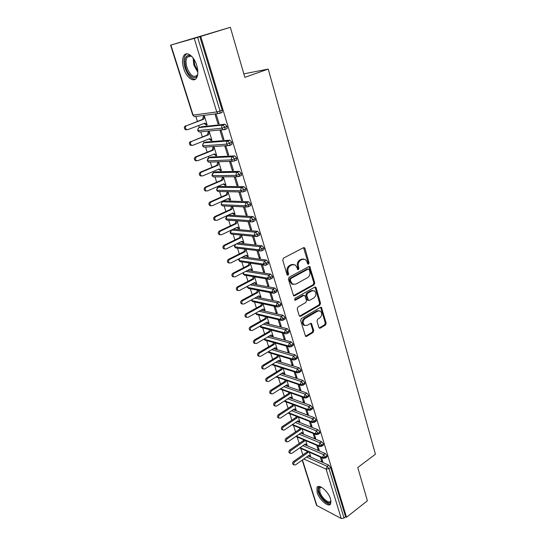 <?xml version="1.0" encoding="UTF-8"?>
<svg xmlns="http://www.w3.org/2000/svg" width="546" height="546" viewBox="0 0 546 546"><rect width="100%" height="100%" fill="white"/><g stroke="black" fill="none" stroke-linecap="round" stroke-linejoin="round"><path stroke-width="0.82" d="M308.551 264.189L309.043 262.844L304.961 248.491L304.402 247.713L303.48 247.7L283.456 258.169L282.732 260.142L287.046 274.693L288.111 275.225L288.616 273.846L288.063 271.976C287.496 269.219 288.261 267.124 290.356 265.704L292.028 264.817L295.127 264.871L296.84 267.267L297.754 269.642L298.423 269.656L298.921 268.298L298.382 266.434C297.836 263.698 298.587 261.623 300.641 260.224L302.286 259.35L305.275 259.391L307.002 261.807L307.528 263.657L308.551 264.189M307.705 264.011L308.108 262.722L303.549 247.666M287.237 275.054L287.694 273.703L287.141 271.84L288.063 271.976M297.563 269.478L297.993 268.161L297.454 266.305L298.382 266.434M317.089 492.342L316.96 487.523C318.728 483.333 328.494 491.509 330.603 499.099L330.712 503.828C328.835 508.033 319.178 499.781 317.089 492.342M183.674 68.414C182.071 62.92 182.139 58.647 183.872 55.603C186.698 50.764 194.103 56.299 196.731 65.39C198.28 70.864 198.212 75.082 196.512 78.037C193.612 82.91 186.316 77.341 183.674 68.414M318.864 327.511L319.308 328.16L320.27 328.153L325.512 324.993L326.187 323.109L321.43 307.371L320.488 307.378L301.331 318.571L300.628 320.509L305.589 336.397L306.599 336.397L313.083 332.487L313.766 330.576L311.432 323.457L310.442 323.457L307.221 325.368L304.538 325.368C302.545 323.048 302.757 320.748 305.18 318.448L317.779 311.063L320.325 311.056C322.324 313.336 322.133 315.629 319.751 317.936L317.683 319.164L317.001 321.068L318.864 327.511M170.905 45.065L193.1 115.097L216.755 111.944L194.233 38.377L170.577 45.154L230.344 27.3L197.632 37.36L220.065 111.022L222.181 110.231L199.85 36.678M230.344 27.3L244.833 77.355L268.229 69.076L375.423 454.224L357.767 467.526L367.39 500.778L346.512 517.287L200.737 36.425M314.073 284.855L314.762 282.944L309.78 266.55L308.852 266.544L289.1 277.245L288.384 279.204L293.584 295.775L294.587 295.789L314.073 284.855L313.138 284.698L313.827 282.794L308.947 266.496M316.161 287.872L320.529 303.221L319.847 305.118L300.655 316.291L299.645 316.284L299.181 315.615L297.215 308.988L297.918 307.043L305.835 302.511L306.531 300.587L304.757 295.482L303.781 295.475L295.495 300.157L294.792 300.15L294.942 298.3L314.728 287.155L315.663 287.162L316.161 287.872L315.226 287.708L319.594 303.037L320.529 303.221M319.526 433.36L317.847 434.52M268.229 69.076L243.823 73.86M194.233 38.377L197.632 37.36M346.512 517.287L345.604 516.823L344.048 518.052L341.236 518.502L316.543 505.364L302.197 460.135M302.825 454.927L300.757 448.382M299.208 443.482L297.154 436.971M295.55 431.9L293.502 425.423M291.844 420.174L289.81 413.732M288.097 408.312L286.077 401.911M284.302 396.307L282.296 389.94M280.467 384.152L278.467 377.832M276.576 371.853L274.59 365.574M272.638 359.398L270.673 353.166M268.659 346.785L266.701 340.602M264.619 334.022L262.687 327.887M260.538 321.089L258.613 315.015M256.402 307.999L254.497 301.979M252.211 294.738L250.327 288.779M247.966 281.313L246.103 275.416M243.666 267.704L241.823 261.882M239.312 253.924L237.496 248.171M234.903 239.967L233.108 234.282M230.432 225.819L228.665 220.222M225.901 211.493L224.16 205.972M222.802 201.665L222.611 201.078M221.314 196.97L219.601 191.537M218.236 187.23L217.963 186.37M216.666 182.248L214.981 176.911M213.616 172.597L213.254 171.458M211.95 167.329L210.299 162.094M208.927 157.767L208.483 156.347M207.173 152.211L205.549 147.079M204.177 142.738L203.638 141.032M202.327 136.882L200.744 131.859M199.365 127.505L198.73 125.498M197.42 121.342L195.871 116.434M206.095 125.109L207.173 124.993L204.45 116.264L203.371 116.4L202.518 119.424L186.5 125.716C185.012 126.911 185.019 128.201 186.514 129.586L187.769 129.661L204.818 123.191L207.03 124.522L205.944 124.645L206.095 125.109L207.091 124.727M217.963 123.799L215.226 114.878L216.352 114.735L219.096 123.676L217.963 123.799L219.007 123.396M345.604 516.823L330.63 467.485L329.006 468.673L344.048 518.052M306.545 457.05L327.122 466.318L328.74 465.137L308.142 455.917M328.74 465.137L330.63 467.485M222.181 110.231L222.12 112.483L220.932 112.933M302.894 445.673L323.56 454.661L325.198 453.487L327.088 455.828L326.761 457.022M325.198 453.487L304.504 444.553M309.445 455.644L310.606 456.313L309.309 452.149M320.345 457.016L321.642 461.24L322.795 461.752L321.498 457.521M299.188 434.166L319.956 442.854L321.608 441.687L323.512 444.035L323.164 445.263M321.608 441.687L300.812 433.053M305.876 444.246L307.05 444.935L305.699 440.595M316.741 445.283L318.093 449.686L319.246 450.184L317.895 445.768M295.434 422.522L316.311 430.903L317.977 429.75L319.888 432.098L319.874 433.121M317.977 429.75L297.072 421.416M302.272 432.712L303.46 433.422L302.047 428.903M313.09 433.408L314.503 437.994L315.656 438.472L314.243 433.879M291.625 410.742L312.619 418.809L314.305 417.663L316.216 420.01L315.834 421.314M314.305 417.663L293.284 409.65M298.621 421.041L299.822 421.771L298.355 417.069M309.398 421.382L310.865 426.16L312.019 426.617L310.551 421.833M287.769 398.819L308.879 406.558L310.578 405.425L312.503 407.773L312.1 409.118M310.578 405.425L289.441 397.734M294.929 409.234L296.144 409.978L294.615 405.098M305.658 409.213L307.186 414.182L308.34 414.619L306.811 409.643M283.859 386.752L305.098 394.157L306.811 393.038L308.743 395.379L308.319 396.765M306.811 393.038L285.544 385.681M290.52 397.038L292.417 398.048L290.834 392.977M301.87 396.894L303.46 402.054L304.613 402.47L303.023 397.304M279.886 374.542L301.262 381.599L302.996 380.494L304.934 382.835L304.491 384.261M302.996 380.494L281.586 373.484M286.698 384.95L288.643 385.974L286.998 380.705M298.041 384.418L299.686 389.776L300.839 390.172L299.194 384.807M275.853 362.182L297.386 368.884L299.133 367.786L301.071 370.127L300.614 371.601M299.133 367.786L277.573 361.138M282.828 372.713L284.828 373.744L283.121 368.284M294.157 371.785L295.864 377.347L297.017 377.723L295.311 372.154M271.765 349.679L293.455 356.006L295.215 354.92L297.167 357.261L297.147 358.49L296.683 358.777M295.215 354.92L273.498 348.641M278.91 360.326L280.965 361.37L279.197 355.705M290.226 358.995L292.001 364.755L293.154 365.11L291.38 359.343M267.601 337.019L289.469 342.956L291.25 341.892L293.209 344.226L293.188 345.495L292.704 345.789M291.25 341.892L269.355 336.002M274.945 347.782L277.054 348.839L275.225 342.977M286.247 346.041L288.083 352.013L289.237 352.347L287.401 346.362M263.377 324.208L285.435 329.743L287.237 328.692L289.203 331.026L289.175 332.337L288.67 332.63M287.237 328.692L265.144 323.198M270.932 335.08L273.096 336.159L271.198 330.084M282.221 332.923L284.118 339.107L285.271 339.414L283.367 333.224M259.084 311.24L281.354 316.359L283.169 315.322L285.142 317.649L285.114 319L284.589 319.308M283.169 315.322L260.865 310.244M266.864 322.222L269.082 323.314L267.124 317.028M278.139 319.635L280.105 326.037L281.251 326.324L279.286 319.908M254.709 298.109L277.211 302.798L279.047 301.774L281.033 304.102L280.999 305.501L280.446 305.808M279.047 301.774L256.511 297.133M262.742 309.193L265.028 310.312L262.995 303.808M274.003 306.176L276.037 312.797L277.184 313.056L275.15 306.429M250.252 284.821L273.02 289.059L274.877 288.049L276.863 290.376L276.829 291.817L276.256 292.13M274.877 288.049L252.068 283.859M258.572 296.007L260.913 297.14L258.818 290.417M269.813 292.547L271.915 299.385L273.061 299.624L270.959 292.765M245.707 271.376L268.769 275.136L270.645 274.14L272.638 276.467L272.604 277.955L272.004 278.276M270.645 274.14L247.543 270.427M254.354 282.644L256.75 283.804L254.586 276.863M265.568 278.733L267.738 285.804L268.891 286.015L266.714 278.931M241.059 257.76L264.462 261.029L266.359 260.053L268.359 262.367L268.318 263.909L267.697 264.237M266.359 260.053L242.915 256.825M250.075 269.117L252.532 270.29L250.293 263.124M261.268 264.735L263.513 272.038L264.66 272.222L262.414 264.906M236.309 243.987L260.101 246.731L262.012 245.768L264.025 248.082L263.977 249.679L263.336 250.007M262.012 245.768L238.186 243.066M245.741 255.405L248.259 256.606L245.953 249.208M244.854 249.072L243.953 251.604L228.433 259.37L229.511 259.527C228.235 260.619 228.153 261.759 229.259 262.96L228.18 262.797C227.075 261.602 227.156 260.456 228.433 259.37M256.913 250.559L259.227 258.094L260.374 258.251L258.06 250.696M233.265 229.177L231.593 230.057L255.678 232.241L257.61 231.292L259.63 233.606L259.582 235.251L258.906 235.585M257.61 231.292L233.483 229.156M241.346 241.516L242.834 242.622L243.932 242.745L241.55 235.114M240.452 235.005L239.592 237.687L223.908 245.318L224.986 245.447C223.689 246.546 223.614 247.707 224.754 248.921L226.119 248.983L241.782 241.305L243.803 242.328L242.704 242.206M252.498 236.186L254.886 243.966L256.033 244.096L253.644 236.302M228.528 215.349L227.15 215.991L251.194 217.554L253.146 216.625L255.173 218.926L255.125 220.632L254.422 220.966M253.146 216.625L229.054 215.11M236.896 227.443L238.452 228.603L239.551 228.699L237.094 220.83M235.995 220.755L235.169 223.58L219.321 231.074L220.4 231.176C219.083 232.289 219.014 233.463 220.195 234.698L221.546 234.76L237.374 227.218L239.414 228.276L238.322 228.18M248.02 221.628L250.484 229.648L251.631 229.75L249.167 221.71M224.078 201.092L222.645 201.74L246.649 202.662L248.628 201.754L250.662 204.047L250.6 205.815L249.87 206.156M248.628 201.754L224.57 200.873M232.391 213.186L234.016 214.407L235.108 214.469L232.596 206.422M231.497 206.368L230.692 209.289L214.674 216.646L215.752 216.721C214.407 217.84 214.353 219.028 215.568 220.284L216.919 220.352L232.91 212.947L234.971 214.039L233.879 213.977M243.502 206.927L246.028 215.138L247.174 215.206L244.649 206.982M219.574 186.643L218.079 187.298L242.042 187.565L244.042 186.671L246.082 188.964L246.021 190.793L245.25 191.141M244.042 186.671L220.024 186.445M229.511 200.013L230.603 200.054L228.057 191.892L227.102 192.308L226.153 194.813L209.971 202.02L211.036 202.061C209.678 203.194 209.623 204.395 210.886 205.671L212.223 205.746L228.385 198.485L230.467 199.618L229.375 199.577L229.511 200.013L230.398 199.618M226.965 191.871L227.102 192.308L228.194 192.335L227.238 194.84L211.036 202.061M238.95 192.11L241.509 200.43L242.649 200.471L240.09 192.131M215.008 172.01L213.452 172.666L237.367 172.256L239.387 171.389L241.434 173.676L241.373 175.566L240.554 175.921M239.387 171.389L215.424 171.833M224.952 185.435L226.044 185.442L223.464 177.177L222.372 177.184L221.553 180.139L205.2 187.196L206.265 187.21C204.88 188.35 204.839 189.571 206.142 190.868L207.466 190.943L223.799 183.831L225.907 184.998L224.815 184.992L224.952 185.435L225.907 185.012M236.93 185.524L238.07 185.531L235.476 177.075L234.336 177.081L236.93 185.524L237.933 185.08M210.381 157.173L208.763 157.835L232.63 156.736L234.671 155.883L236.732 158.169L236.664 160.121L235.783 160.49M234.671 155.883L210.756 157.023M220.331 170.659L221.423 170.632L218.803 162.258L217.718 162.292L216.892 165.267L200.362 172.174L201.426 172.154C200.013 173.307 199.986 174.543 201.331 175.86L202.641 175.935L219.144 168.973L221.28 170.188L220.195 170.209L220.331 170.659L221.301 170.25M232.289 170.407L233.422 170.386L230.794 161.814L229.654 161.855L232.289 170.407L233.299 169.977M205.699 142.144L204.013 142.806L227.825 140.991L229.893 140.165L231.954 142.438L231.879 144.465L230.931 144.854M229.893 140.165L206.026 142.008M215.65 155.678L216.735 155.624L214.087 147.133L213.001 147.202L212.162 150.191L195.454 156.941L196.519 156.886C195.086 158.053 195.065 159.309 196.458 160.647L197.754 160.722L214.435 153.917L216.591 155.173L215.506 155.228L215.65 155.678L216.625 155.282M227.58 155.084L228.713 155.03L226.044 146.342L224.911 146.417L227.58 155.084L228.603 154.668M200.948 126.904L199.201 127.573L222.952 125.027L225.041 124.222L227.116 126.488L227.034 128.59L225.983 128.999M225.041 124.222L201.235 126.795M210.906 140.499L211.985 140.411L209.295 131.804L208.217 131.907L207.378 134.91L191.544 141.414C190.083 142.588 190.076 143.857 191.523 145.222L192.793 145.304L209.657 138.664L211.841 139.953L210.763 140.042L210.906 140.499L211.889 140.11M222.802 139.551L223.935 139.462L221.232 130.651L220.099 130.76L222.802 139.551L223.84 139.141M227.116 126.488L221.731 128.201L198.021 130.603L197.666 130.562L198.567 127.989M241.509 200.43L242.499 199.979M234.016 214.407L234.814 214.032M246.028 215.138L247.01 214.674M238.452 228.603L239.182 228.255M250.484 229.648L251.453 229.177M242.834 242.622L243.502 242.294M254.886 243.966L255.849 243.489M247.161 256.456L247.782 256.149M259.227 258.094L260.176 257.61M251.433 270.113L252.006 269.82M263.513 272.038L264.455 271.546M255.651 283.599L256.183 283.319M267.738 285.804L268.673 285.299M259.814 296.915L260.305 296.642M271.915 299.385L272.836 298.88M263.923 310.06L264.387 309.8M276.037 312.797L276.945 312.278M267.984 323.041L268.42 322.795M280.105 326.037L281.006 325.512M271.99 335.865L272.399 335.619M284.118 339.107L285.012 338.575M275.948 348.525L276.337 348.293M288.083 352.013L288.97 351.474M279.859 361.029L280.228 360.804M292.001 364.755L292.874 364.216M283.722 373.382L284.07 373.171M295.864 377.347L296.737 376.795M299.686 389.776L300.546 389.216M303.46 402.054L304.313 401.487M307.186 414.182L308.026 413.609M310.865 426.16L311.705 425.587M314.503 437.994L315.329 437.414M318.093 449.686L318.912 449.105M321.642 461.24L322.461 460.653M231.954 142.438L226.617 144.151L202.846 145.823L202.491 145.762L203.453 143.161M236.732 158.169L231.429 159.882L207.603 160.838L207.248 160.756L208.763 157.835C207.678 158.436 207.289 159.439 207.603 160.838L208.688 162.155L209.705 162.114M241.434 173.676L236.179 175.389L212.305 175.655L211.937 175.553L213.452 172.666C212.374 173.273 211.991 174.27 212.305 175.655L213.343 176.924L214.455 176.918M246.082 188.964L240.861 190.684L216.939 190.281L216.571 190.151L218.079 187.298C217.008 187.913 216.632 188.909 216.939 190.281L217.929 191.503L219.171 191.53M250.662 204.047L245.482 205.767L221.512 204.709L221.137 204.566L222.099 202.034L222.645 201.74C221.587 202.361 221.212 203.351 221.512 204.709L222.461 205.897L221.144 204.573M255.173 218.926L250.034 220.639L226.024 218.946L225.648 218.789L226.59 216.284L227.15 215.991L226.024 218.946L226.931 220.093L228.378 220.202M259.63 233.606L254.532 235.319L230.48 233.005L230.105 232.821L231.183 230.166M264.025 248.082L258.961 249.795L234.882 246.881L234.5 246.683L234.903 244.676M268.359 262.367L263.336 264.08L239.223 260.579L238.834 260.36L238.95 258.824M272.638 276.467L267.649 278.173L243.509 274.099L243.093 272.727M276.863 290.376L275.007 291.387L271.908 292.083L247.741 287.455L247.263 286.404M281.033 304.102L279.197 305.132L276.112 305.815L251.924 300.634L251.44 299.89M285.142 317.649L283.326 318.693L280.262 319.362L256.054 313.657L255.603 313.179M289.203 331.026L287.401 332.084L284.357 332.732L259.746 326.276L261.705 327.634M293.209 344.226L291.428 345.297L288.397 345.932L263.964 339.141M297.167 357.261L295.406 358.347L292.39 358.968L268.223 351.788M301.071 370.127L299.324 371.225L296.328 371.833L272.434 364.271M304.934 382.835L303.201 383.947L300.218 384.541L276.569 376.603M308.743 395.379L307.029 396.505L304.061 397.085L280.644 388.793M312.503 407.773L310.804 408.906L307.848 409.473L284.65 400.839M316.216 420.01L314.537 421.157L311.595 421.71L288.595 412.742M319.888 432.098L318.222 433.258L315.295 433.79L292.479 424.508M323.512 444.035L321.86 445.208L318.953 445.734L296.307 436.138M327.088 455.828L325.457 457.009L322.563 457.521L300.082 447.631M303.658 258.968L301.351 259.234L302.286 259.35M297.454 266.305C296.908 263.568 297.659 261.5 299.713 260.108L301.351 259.234M293.489 264.421L291.1 264.687L292.028 264.817M287.141 271.84C286.582 269.082 287.339 266.994 289.435 265.574L291.1 264.687M293.482 295.693L313.138 284.698M309.22 269.581L308.197 269.062L290.888 278.474L290.39 279.845L290.963 281.804L292.601 284.111L295.775 284.159L307.548 277.675C309.562 276.262 310.305 274.215 309.773 271.519L309.22 269.581M308.353 268.994L307.268 268.925L308.197 269.062M293.25 284.425L291.68 283.954L290.049 281.647L289.469 279.695L289.967 278.324L307.268 268.925M299.515 316.182L318.919 304.934L319.594 303.037M304.095 295.359L302.859 295.297L294.601 299.966M313.936 297.877C316.373 295.55 316.543 293.216 314.455 290.882L311.923 290.875L307.453 293.4L306.756 295.325L308.517 300.416L309.486 300.423L313.936 297.877M313.131 290.52L310.995 290.704L311.923 290.875M308.394 300.32L307.589 300.239L307.105 299.549L305.828 295.154L306.524 293.229L310.995 290.704M315.226 287.708L314.858 287.094M319.069 310.694L316.851 310.872L317.779 311.063M304.866 325.546L303.617 325.15C301.624 322.836 301.842 320.536 304.259 318.243L316.851 310.872M305.446 336.275L312.162 332.261L312.844 330.357L310.647 323.362M319.151 328.03L324.583 324.781L325.252 322.898L320.645 307.302M186.712 129.771L185.463 129.695C183.968 128.317 183.961 127.027 185.442 125.839M204.518 116.496L203.515 116.871L204.593 116.728L203.597 119.287L186.5 125.716M204.033 123.492L205.944 124.645M202.518 119.424L203.597 119.287M191.735 145.379L190.465 145.297C189.018 143.939 189.025 142.677 190.486 141.496M209.357 131.982L208.36 132.371L209.446 132.269L208.456 134.814L191.544 141.414M208.92 138.95L210.763 140.042M207.378 134.91L208.456 134.814M196.69 160.77L195.4 160.688C194.007 159.35 194.021 158.101 195.454 156.941M214.128 147.263L213.145 147.659L214.223 147.591L213.247 150.123L196.519 156.886M213.739 154.204L215.506 155.228M212.162 150.191L213.247 150.123M201.549 175.962L200.266 175.873C198.921 174.556 198.949 173.321 200.362 172.174M218.83 162.339L217.861 162.742L218.946 162.708L217.977 165.233L201.426 172.154M218.496 169.246L220.195 170.209M216.892 165.267L217.977 165.233M206.32 190.957L205.078 190.847C203.774 189.551 203.815 188.336 205.2 187.196M223.478 177.211L222.515 177.627L223.601 177.621L222.638 180.132L206.265 187.21M223.191 184.091L224.815 184.992M221.553 180.139L222.638 180.132M197.713 74.488C195.987 81.013 188.431 76.611 185.872 67.772C183.934 59.876 185.046 55.685 189.189 55.194L191.626 56.286M191.871 56.538L190.035 55.815L187.128 57.214C185.736 59.651 185.674 63.063 186.95 67.458C190.267 75.56 193.694 78.126 197.236 75.164L197.754 74.14M186.807 53.822L185.265 55.242C183.538 58.265 183.463 62.51 185.053 67.963C187.783 75.45 191.216 79.211 195.345 79.252M331.04 501.064C330.521 506.47 320.952 499.235 318.953 492.062C318.093 489.066 318.509 487.373 320.181 486.984L320.959 486.998M321.341 487.189L319.779 488.049L319.867 491.905C321.539 497.877 329.286 504.456 330.787 501.092M318.188 486.541L318.106 491.639C319.908 497.938 327.559 505.507 330.651 503.938M211.029 205.746L209.814 205.624C208.558 204.347 208.606 203.146 209.971 202.02M227.819 198.737L229.375 199.577M226.153 194.813L227.238 194.84M215.677 220.338L214.496 220.202C213.281 218.946 213.336 217.765 214.674 216.646M232.48 206.415L231.634 206.804L232.726 206.852L231.784 209.35L215.752 216.721M230.692 209.289L231.784 209.35M220.263 234.739L219.117 234.589C217.936 233.354 218.004 232.186 219.321 231.074M236.732 220.809L236.104 221.103L237.203 221.185L236.261 223.669L220.4 231.176M235.169 223.58L236.261 223.669M224.788 248.942L223.676 248.785C222.536 247.57 222.611 246.417 223.908 245.318M240.868 235.046L241.619 235.326L240.684 237.797L224.986 245.447M239.592 237.687L240.684 237.797M228.18 262.797L230.63 263.015L246.137 255.207L248.13 256.197L247.031 256.047M245.973 249.283L245.052 251.747L229.511 259.527M243.953 251.604L245.052 251.747M233.681 276.802L232.623 276.624C231.552 275.45 231.64 274.317 232.896 273.239L233.975 273.423C232.719 274.508 232.63 275.634 233.702 276.815L235.08 276.87L250.43 268.925L252.402 269.881L251.303 269.71M250.252 263.117L249.358 265.513L233.975 273.423M249.153 262.954L248.266 265.349L232.896 273.239M248.266 265.349L249.358 265.513M238.042 290.458L237.012 290.274C235.974 289.114 236.07 288.001 237.298 286.93L238.384 287.135C237.148 288.213 237.053 289.332 238.09 290.492L239.476 290.54L254.668 282.48L256.627 283.401L255.521 283.197M254.456 276.836L253.617 279.108L238.384 287.135M253.358 276.651L252.518 278.917L237.298 286.93M252.518 278.917L253.617 279.108M242.349 303.938L241.346 303.747C240.336 302.607 240.438 301.508 241.653 300.443L242.738 300.675C241.523 301.747 241.421 302.853 242.424 303.992L243.816 304.033L258.859 295.85L260.79 296.744L259.684 296.519M258.606 290.376L257.814 292.526L242.738 300.675M257.507 290.165L256.716 292.308L241.653 300.443M256.716 292.308L257.814 292.526M246.608 317.246L245.618 317.055C244.642 315.929 244.751 314.844 245.946 313.779L247.031 314.039C245.837 315.103 245.727 316.195 246.703 317.322L248.096 317.356L262.988 309.063L264.906 309.916L263.8 309.671M262.708 303.747L261.964 305.774L247.031 314.039M261.602 303.508L260.858 305.535L245.946 313.779M260.858 305.535L261.964 305.774M250.812 330.385L249.843 330.187C248.894 329.081 249.01 328.003 250.184 326.952L251.276 327.238C250.095 328.289 249.979 329.375 250.935 330.48L252.327 330.507L267.069 322.099L268.966 322.925L267.861 322.652M266.755 316.939L266.059 318.857L251.276 327.238M265.656 316.68L264.953 318.591L250.184 326.952M264.953 318.591L266.059 318.857M254.962 343.352L254.02 343.154C253.098 342.069 253.214 341.004 254.375 339.96L255.46 340.267C254.3 341.311 254.183 342.383 255.105 343.475L256.497 343.495L271.103 334.978L272.973 335.776L271.867 335.483M270.755 329.968L270.099 331.777L255.46 340.267M269.656 329.682L268.994 331.483L254.375 339.96M268.994 331.483L270.099 331.777M259.063 356.163L258.135 355.965C257.241 354.893 257.364 353.842 258.504 352.798L259.596 353.132C258.456 354.177 258.333 355.228 259.227 356.306L260.619 356.32L275.082 347.7L276.938 348.464L275.832 348.15M274.713 342.833L274.092 344.533L259.596 353.132M273.607 342.526L272.986 344.226L258.504 352.798M272.986 344.226L274.092 344.533M263.117 368.816L262.21 368.611C261.336 367.56 261.466 366.516 262.585 365.479L263.677 365.834C262.551 366.871 262.428 367.915 263.295 368.973L264.694 368.987L279.013 360.258L280.849 360.995L279.743 360.66M278.617 355.535L278.037 357.132L263.677 365.834M277.511 355.2L276.931 356.804L262.585 365.479M276.931 356.804L278.037 357.132M267.124 381.306L266.23 381.108C265.383 380.071 265.513 379.033 266.619 378.003L267.711 378.378C266.605 379.409 266.468 380.446 267.322 381.49L268.714 381.49L282.896 372.665L284.712 373.375L283.606 373.014M282.473 368.079L281.934 369.581L267.711 378.378M281.367 367.724L280.828 369.226L266.619 378.003M280.828 369.226L281.934 369.581M271.082 393.646L270.202 393.448C269.376 392.424 269.506 391.4 270.604 390.376L271.696 390.772C270.598 391.796 270.468 392.827 271.294 393.85L272.679 393.843L286.732 384.923L288.534 385.606L287.428 385.223M286.288 380.466L285.776 381.872L271.696 390.772M285.183 380.091L284.671 381.497L270.604 390.376M284.671 381.497L285.776 381.872M274.993 405.835L274.119 405.637C273.321 404.627 273.457 403.61 274.536 402.593L275.628 403.009C274.549 404.033 274.413 405.05 275.218 406.06L276.604 406.047L290.527 397.038L292.301 397.686L291.195 397.29M290.056 392.697L289.578 394.021L275.628 403.009M288.95 392.308L288.472 393.625L274.536 402.593M288.472 393.625L289.578 394.021M278.856 417.874L277.996 417.676C277.218 416.68 277.361 415.677 278.419 414.66L279.518 415.097C278.453 416.12 278.31 417.124 279.095 418.12L280.48 418.1L294.267 408.995L296.028 409.623M293.775 404.784L293.339 406.019L279.518 415.097M292.67 404.368L292.233 405.603L278.419 414.66M292.233 405.603L293.339 406.019M282.678 429.77L281.832 429.572C281.067 428.59 281.21 427.6 282.262 426.583L283.354 427.04C282.302 428.057 282.159 429.054 282.924 430.036L284.309 430.009L297.966 420.816L299.713 421.416M297.454 416.721L297.044 417.874L283.354 427.04M296.348 416.291L295.939 417.444L282.262 426.583M295.939 417.444L297.044 417.874M286.452 441.523L285.613 441.325C284.869 440.356 285.019 439.373 286.049 438.363L287.148 438.841C286.111 439.851 285.967 440.84 286.705 441.803L288.09 441.769L301.624 432.5L303.351 433.074M301.092 428.514L300.716 429.593L287.148 438.841M299.986 428.064L299.604 429.136L286.049 438.363M299.604 429.136L300.716 429.593M290.185 453.132L289.353 452.934C288.629 451.986 288.779 451.01 289.796 450.006L290.895 450.498C289.871 451.508 289.721 452.484 290.445 453.439L291.823 453.392L305.234 444.041L306.948 444.587M304.688 440.165L304.334 441.168L290.895 450.498M303.583 439.701L303.228 440.697L289.796 450.006M303.228 440.697L304.334 441.168M293.878 464.605L293.045 464.414C292.342 463.472 292.492 462.503 293.502 461.507L294.594 462.018C293.591 463.022 293.441 463.991 294.144 464.933L295.516 464.878L308.804 455.446L310.497 455.971M308.244 451.678L307.917 452.607L294.594 462.018M307.132 451.194L306.811 452.115L293.502 461.507M306.811 452.115L307.917 452.607M308.108 262.722L309.043 262.844M287.694 273.703L288.616 273.846M297.993 268.161L298.921 268.298M170.577 45.154L192.758 115.076L194.376 116.632L218.052 113.554L216.755 111.944L220.065 111.022L220.011 113.275L218.052 113.554L222.12 112.483M341.236 518.502L326.133 469.171L303.808 458.995M302.436 459.971L316.98 505.849M329.006 468.673L326.133 469.171L327.122 466.318L329.006 468.673M227.034 128.59L224.399 129.764L222.945 129.682L224.952 129.402L225.027 127.3L222.952 125.027C221.812 125.635 221.403 126.692 221.731 128.201L222.945 129.682L199.208 132.009L198.021 130.603C197.693 129.163 198.089 128.153 199.201 127.573L198.799 127.791M195.147 116.53L194.376 116.632L192.758 115.076M225.655 218.796L226.931 220.093L250.955 221.84L253.173 221.567L253.221 219.861L251.194 217.554C250.123 218.216 249.734 219.246 250.034 220.639L250.955 221.84L252.45 221.901M231.381 230.078L230.48 233.005L231.354 234.111L255.412 236.473L257.651 236.206L257.698 234.555L255.678 232.241C254.613 232.91 254.231 233.941 254.532 235.319L255.412 236.473L256.961 236.534M231.879 144.465L229.252 145.659L227.771 145.577L229.825 145.297L229.893 143.27L227.825 140.991C226.699 141.612 226.29 142.663 226.617 144.151L227.771 145.577L203.979 147.181L202.846 145.823C202.525 144.403 202.914 143.393 204.013 142.806L203.556 143.072M200.054 131.927L199.208 132.009L197.672 130.562M232.63 156.736C231.511 157.364 231.115 158.408 231.429 159.882L232.535 161.254L234.623 160.981L234.691 159.023L232.63 156.736M204.907 147.12L203.979 147.181L202.491 145.768M237.367 172.256C236.261 172.891 235.865 173.935 236.179 175.389L237.237 176.713L239.36 176.44L239.421 174.549L237.367 172.256M242.042 187.565C240.943 188.206 240.554 189.25 240.861 190.684L241.871 191.967L244.028 191.687L244.082 189.865L242.042 187.565M246.649 202.662C245.564 203.317 245.174 204.347 245.482 205.767L246.444 207.002L248.628 206.729L248.683 204.962L246.649 202.662M255.125 220.632L252.525 221.908M235.34 244.465L234.882 246.881L235.715 247.952L237.019 248.109M234.5 246.69L235.715 247.952L259.807 250.914L262.073 250.648L262.114 249.051L260.101 246.731L258.961 249.795L259.807 250.914L261.37 250.983M230.105 232.835L231.354 234.111L232.726 234.248M259.582 235.251L256.989 236.534M239.401 258.599L239.223 260.579L240.022 261.616L241.257 261.793M238.841 260.374L240.022 261.616L264.148 265.158L266.428 264.899L266.468 263.349L264.462 261.029L263.336 264.08L264.148 265.158L265.636 265.26M263.977 249.679L261.404 250.969M243.536 272.495L243.509 274.099L244.274 275.102L245.441 275.3M243.127 273.88L244.274 275.102L268.427 279.218L270.734 278.958L270.768 277.464L268.769 275.136L267.649 278.173L268.427 279.218L269.84 279.354M268.318 263.909L265.793 265.22M247.679 286.186L247.741 287.455L248.478 288.425L249.583 288.636M247.352 287.216L248.478 288.425L272.652 293.093L274.979 292.833L275.007 291.387L273.02 289.059L271.908 292.083L272.652 293.093L273.996 293.25M272.604 277.955L270.113 279.272M251.822 299.679L252.627 301.576L253.672 301.801M251.529 300.389L252.627 301.576L276.829 306.791L279.163 306.531L279.197 305.132L277.211 302.798L276.112 305.815L276.829 306.791L278.098 306.968M276.829 291.817L274.385 293.147M255.944 312.988L256.729 314.564L257.712 314.796M255.658 313.39L256.729 314.564L280.944 320.304L283.299 320.052L283.326 318.693L281.354 316.359L280.262 319.362L280.944 320.304L282.145 320.502M280.999 305.501L278.596 306.838M260.039 326.112L260.776 327.395L286.152 333.859M289.175 332.337L287.38 333.394L287.401 332.084L285.435 329.743L284.357 332.732L285.012 333.647L286.855 333.695M285.114 319L282.753 320.352M264.107 339.059L264.776 340.069L265.656 340.308M263.875 339.196L264.776 340.069L289.032 346.819L291.407 346.567L291.428 345.297L289.469 342.956L288.397 345.932L289.032 346.819L290.097 347.044M268.154 351.829L268.734 352.586L292.997 359.821L295.386 359.575L295.406 358.347L293.455 356.006L292.39 358.968L292.997 359.821L294.001 360.053M293.188 345.495L290.909 346.86M272.181 364.421L272.638 364.953L296.908 372.665L299.31 372.42L299.324 371.225L297.386 368.884L296.328 371.833L296.908 372.665L297.857 372.904M267.977 351.931L269.553 352.832M297.147 358.49L294.908 359.862M276.18 376.849L300.778 385.339L303.187 385.101L303.201 383.947L301.262 381.599L300.218 384.541L301.672 385.585M272.051 364.503L273.416 365.199M301.058 371.321L298.853 372.7M280.153 389.1L304.6 397.863L307.016 397.625L307.029 396.505L305.098 394.157L304.061 397.085L305.439 398.109M276.099 376.897L277.231 377.416M304.914 383.988L302.75 385.374M284.725 401.406L308.374 410.223L310.79 409.991L310.804 408.906L308.879 406.558L307.848 409.473L309.159 410.476M280.118 389.121L280.999 389.482M308.722 396.498L306.593 397.891M288.104 413.069L312.1 422.44L314.523 422.208L314.537 421.157L312.619 418.809L311.595 421.71L312.838 422.686M312.489 408.858L310.394 410.251M292.062 424.836L315.779 434.5L318.209 434.275L318.222 433.258L316.311 430.903L315.295 433.79L316.475 434.746M288.056 413.097L288.418 413.192M316.202 421.062L314.141 422.461M295.884 436.431L319.417 446.416L321.853 446.198L321.86 445.208L319.956 442.854L318.953 445.734L320.072 446.662M299.686 447.911L323.014 458.19L325.45 457.971L325.457 457.009L323.56 454.661L322.563 457.521L323.621 458.428M323.498 445.024L321.505 446.437M327.081 456.79L325.123 458.203M299.713 260.108L300.641 260.224M289.435 265.574L290.356 265.704M304.026 248.389L304.961 248.491M293.666 295.611L294.587 295.789M309.377 267.165L310.305 267.294M313.827 282.794L314.762 282.944M289.967 278.324L290.888 278.474M289.469 279.695L290.39 279.845M290.049 281.647L290.963 281.804M318.919 304.934L319.847 305.118M299.734 316.086L300.655 316.291M302.859 295.297L303.781 295.475M294.615 299.986L295.495 300.157M306.524 293.229L307.453 293.4M305.828 295.154L306.756 295.325M307.105 299.549L308.033 299.727M304.259 318.243L305.18 318.448M310.954 323.901L311.882 324.112M312.844 330.357L313.766 330.576M312.162 332.261L313.083 332.487M305.685 336.165L306.599 336.397M320.966 307.862L321.901 308.053M325.252 322.898L326.187 323.109M324.583 324.781L325.512 324.993M319.342 327.934L320.27 328.153M197.85 72.277L193.864 65.179L193.086 57.999M193.844 59.091L194.69 64.926L197.802 70.96M327.716 493.352L327.115 492.519M236.664 160.121L232.535 161.254L208.688 162.155L207.248 160.763M241.373 175.566L237.237 176.713L213.343 176.924L211.944 175.559M246.021 190.793L241.871 191.967L217.929 191.503L216.571 190.165M250.6 205.815L246.444 207.002L222.461 205.897M303.637 247.631L304.402 247.713M309.07 266.455L309.78 266.55M291.68 283.954L292.601 284.111M307.589 300.239L308.517 300.416M315.008 287.046L315.663 287.162M303.617 325.15L304.538 325.368M310.831 323.321L311.432 323.457M320.823 307.248L321.43 307.371M185.463 129.695L186.514 129.586M190.465 145.297L191.523 145.222M195.4 160.688L196.458 160.647M200.266 175.873L201.331 175.86M205.078 190.847L206.142 190.868M190.035 55.815L189.189 55.194M190.841 56.026L187.128 57.214M321.014 487.209L320.181 486.984M320.871 487.237L319.779 488.049M209.814 205.624L210.886 205.671M214.496 220.202L215.568 220.284M219.117 234.589L220.195 234.698M223.676 248.785L224.754 248.921M232.623 276.624L233.702 276.815M237.012 290.274L238.09 290.492M241.346 303.747L242.424 303.992M245.618 317.055L246.703 317.322M249.843 330.187L250.935 330.48M254.02 343.154L255.105 343.475M258.135 355.965L259.227 356.306M262.21 368.611L263.295 368.973M266.23 381.108L267.322 381.49M270.202 393.448L271.294 393.85M274.119 405.637L275.218 406.06M277.996 417.676L279.095 418.12M281.832 429.572L282.924 430.036M285.613 441.325L286.705 441.803M289.353 452.934L290.445 453.439M293.045 464.414L294.144 464.933"/></g></svg>
